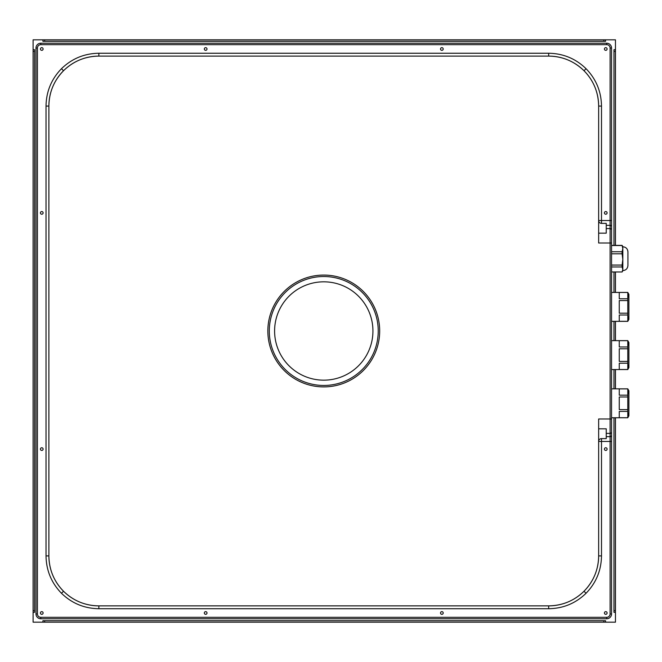 <?xml version="1.0" encoding="UTF-8"?>
<svg xmlns="http://www.w3.org/2000/svg" width="662" height="662" viewBox="0 0 662 662"><rect width="100%" height="100%" fill="white"/><g stroke="black" fill="none" stroke-linecap="round" stroke-linejoin="round"><path stroke-width="0.99" d="M37.428 48.028L37.428 613.947A3.376 3.376 0 0 0 40.804 617.323L606.723 617.323A3.376 3.376 0 0 0 610.099 613.947L610.099 418.98L598.647 418.98L598.647 555.906A49.973 49.973 0 0 1 548.682 605.871L98.853 605.871A49.973 49.973 0 0 1 48.88 555.906L48.88 106.077A49.973 49.973 0 0 1 98.853 56.105L98.853 53.25L548.682 53.25C563.205 53.481 575.659 58.628 586.052 68.699C596.123 79.092 601.27 91.555 601.501 106.077L598.647 106.077C598.423 92.299 593.549 80.524 584.016 70.743C574.144 61.169 562.369 56.295 548.682 56.105A49.973 49.973 0 0 1 598.647 106.077L598.647 242.995L610.099 242.995L610.099 48.028A3.376 3.376 0 0 0 606.723 44.652L40.804 44.652A3.376 3.376 0 0 0 37.428 48.028L35.988 48.028A4.824 4.824 0 0 1 40.804 43.212L606.723 43.212A4.824 4.824 0 0 1 611.547 48.028L611.547 613.947A4.824 4.824 0 0 1 606.723 618.771L40.804 618.771A4.824 4.824 0 0 1 35.988 613.947L35.988 48.028M548.682 53.25L548.682 56.105L98.853 56.105C85.084 56.328 73.3 61.21 63.519 70.743C53.945 80.607 49.071 92.39 48.88 106.077L46.026 106.077C46.257 91.555 51.404 79.092 61.475 68.699L63.519 70.743M61.475 593.276C51.404 582.883 46.257 570.429 46.026 555.906L48.88 555.906C49.104 569.676 53.986 581.451 63.519 591.24C73.383 600.806 85.166 605.689 98.853 605.871L98.853 608.726C84.331 608.494 71.868 603.347 61.475 593.276L63.519 591.24M586.052 593.276C575.659 603.347 563.205 608.494 548.682 608.726L548.682 605.871C562.452 605.647 574.227 600.773 584.016 591.24C593.582 581.368 598.465 569.593 598.647 555.906L601.501 555.906C601.27 570.429 596.123 582.883 586.052 593.276L584.016 591.24M441.868 50.337A1.341 1.341 0 0 0 443.209 48.996A1.341 1.341 0 0 0 441.868 47.656A1.341 1.341 0 0 0 440.528 48.996A1.341 1.341 0 0 0 441.868 50.337M205.667 50.337A1.341 1.341 0 0 0 207.007 48.996A1.341 1.341 0 0 0 205.667 47.656A1.341 1.341 0 0 0 204.326 48.996A1.341 1.341 0 0 0 205.667 50.337M41.772 50.337A1.341 1.341 0 0 0 43.113 48.996A1.341 1.341 0 0 0 41.772 47.656A1.341 1.341 0 0 0 40.432 48.996A1.341 1.341 0 0 0 41.772 50.337M41.772 214.231A1.341 1.341 0 0 0 43.113 212.891A1.341 1.341 0 0 0 41.772 211.55A1.341 1.341 0 0 0 40.432 212.891A1.341 1.341 0 0 0 41.772 214.231M41.772 450.433A1.341 1.341 0 0 0 43.113 449.093A1.341 1.341 0 0 0 41.772 447.752A1.341 1.341 0 0 0 40.432 449.093A1.341 1.341 0 0 0 41.772 450.433M41.772 614.328A1.341 1.341 0 0 0 43.113 612.987A1.341 1.341 0 0 0 41.772 611.647A1.341 1.341 0 0 0 40.432 612.987A1.341 1.341 0 0 0 41.772 614.328M205.667 614.328A1.341 1.341 0 0 0 207.007 612.987A1.341 1.341 0 0 0 205.667 611.647A1.341 1.341 0 0 0 204.326 612.987A1.341 1.341 0 0 0 205.667 614.328M441.868 614.328A1.341 1.341 0 0 0 443.209 612.987A1.341 1.341 0 0 0 441.868 611.647A1.341 1.341 0 0 0 440.528 612.987A1.341 1.341 0 0 0 441.868 614.328M605.763 614.328A1.341 1.341 0 0 0 607.104 612.987A1.341 1.341 0 0 0 605.763 611.647A1.341 1.341 0 0 0 604.423 612.987A1.341 1.341 0 0 0 605.763 614.328M605.763 450.433A1.341 1.341 0 0 0 607.104 449.093A1.341 1.341 0 0 0 605.763 447.752A1.341 1.341 0 0 0 604.423 449.093A1.341 1.341 0 0 0 605.763 450.433M605.763 214.231A1.341 1.341 0 0 0 607.104 212.891A1.341 1.341 0 0 0 605.763 211.55A1.341 1.341 0 0 0 604.423 212.891A1.341 1.341 0 0 0 605.763 214.231M605.763 50.337A1.341 1.341 0 0 0 607.104 48.996A1.341 1.341 0 0 0 605.763 47.656A1.341 1.341 0 0 0 604.423 48.996A1.341 1.341 0 0 0 605.763 50.337M323.768 385.458A54.474 54.474 0 0 1 269.293 330.992A54.474 54.474 0 0 1 323.768 276.517A54.474 54.474 0 0 1 378.234 330.992A54.474 54.474 0 0 1 323.768 385.458A54.474 54.474 0 0 1 269.293 330.992A54.474 54.474 0 0 1 323.768 276.517M598.647 428.811L606.243 428.811L606.243 438.608L601.501 438.608A2.855 2.855 0 0 0 598.647 441.455L601.501 441.455L601.501 555.906M601.501 106.077L601.501 220.52L598.647 220.52A2.855 2.855 0 0 0 601.501 223.375L606.243 223.375L606.243 233.165L598.647 233.165M615.461 417.755L615.461 622.172L603.843 622.172L603.843 620.724L42.931 620.724L42.931 622.172L33.1 622.172L33.1 610.596L34.548 610.596L34.548 49.691L33.1 49.691L33.1 39.828L615.461 39.828L615.461 245.379M615.461 271.991L615.461 292.422M615.461 321.351L615.461 340.632M615.461 369.553L615.461 388.834M44.668 41.301L605.573 41.301L605.573 39.861L44.668 39.861L44.668 41.301L42.931 41.301L42.931 39.861L44.668 39.861M33.1 612.333L34.548 612.333L34.548 610.596M605.573 622.172L605.573 620.724L603.843 620.724M615.412 245.379L615.412 49.691L613.964 49.691L613.964 245.379M613.964 417.755L613.964 612.333L615.412 612.333L615.412 417.755M603.843 622.172L42.931 622.172M615.412 271.991L615.412 292.422M615.412 321.351L615.412 340.632M615.412 369.553L615.412 388.834M613.964 271.991L613.964 292.422M613.964 321.351L613.964 340.632M613.964 369.553L613.964 388.834M33.1 610.596L33.1 49.691M627.783 388.834L628.9 390.762L628.9 415.827L627.783 417.755L627.783 388.834L611.547 388.834M627.783 417.755L611.547 417.755M627.783 411.416L619.26 411.416L619.26 417.722L627.783 417.722M627.783 396.993L619.26 396.993L619.26 409.596L627.783 409.596M628.428 393.493L627.783 388.875L619.26 388.875L619.26 395.173L627.783 395.173M628.379 416.249L628.428 413.096M627.783 340.632L628.9 342.56L628.9 367.625L627.783 369.553L627.783 340.632L611.547 340.632M627.783 369.553L611.547 369.553M627.783 363.215L619.26 363.215L619.26 369.512L627.783 369.512M627.783 348.791L619.26 348.791L619.26 361.394L627.783 361.394M628.428 345.291L627.783 340.665L619.26 340.665L619.26 346.971L627.783 346.971M628.337 368.171L628.428 364.894M627.783 292.422L628.9 294.35L628.9 319.423L627.783 321.351L627.783 292.422L611.547 292.422M627.783 321.351L611.547 321.351M627.783 315.004L619.26 315.004L619.26 321.31L627.783 321.31M627.783 300.581L619.26 300.581L619.26 313.192L627.783 313.192M628.428 297.089L627.783 292.463L619.26 292.463L619.26 298.769L627.783 298.769M628.337 319.961L628.428 316.684M627.932 264.742L627.932 252.578M611.547 265.057L622.106 265.057L622.826 259.43L622.826 269.368M627.932 251.916L627.932 265.445M611.547 251.759L622.106 251.759L622.106 253.803L611.547 253.803M622.106 265.057L622.106 266.968L611.547 266.968M622.106 251.759L622.826 248.639L622.106 245.379L611.547 245.379L622.106 245.379L622.826 246.628L622.826 270.733L622.106 271.991L611.547 271.991L622.106 271.991L622.826 269.475L622.106 266.968M622.106 245.528L611.547 245.528M622.826 267.564L622.826 259.43L622.106 253.803M627.932 265.503C627.634 268.607 625.929 270.311 622.826 270.609L622.826 269.475M622.826 248.639L622.826 248.002M586.052 68.699L584.016 70.743M61.475 68.699C71.868 58.628 84.331 53.481 98.853 53.25M323.768 275.069A55.914 55.914 0 0 1 379.682 330.992A55.914 55.914 0 0 1 323.768 386.906A55.914 55.914 0 0 1 267.845 330.992A55.914 55.914 0 0 1 323.768 275.069M323.768 281.822A49.17 49.17 0 0 0 274.598 330.992A49.17 49.17 0 0 0 323.768 380.162A49.17 49.17 0 0 0 372.938 330.992A49.17 49.17 0 0 0 323.768 281.822M611.547 431.947A1.448 1.44 -0 0 1 610.099 433.387L606.243 433.387M606.243 228.589L610.099 228.589A1.448 1.44 180 0 1 611.547 230.037M606.723 43.212L606.723 44.652M611.547 48.028L610.099 48.028M40.804 43.212L40.804 44.652M37.428 613.947L35.988 613.947M40.804 617.323L40.804 618.771M606.723 617.323L606.723 618.771M610.099 613.947L611.547 613.947M611.547 220.52L601.501 220.52L601.501 223.375M601.501 438.608L601.501 441.455L611.547 441.455M611.547 242.995L610.099 242.995L610.099 418.98L611.547 418.98M606.243 436.655L610.099 436.655A1.448 1.44 -0 0 0 611.547 435.215M611.547 226.768A1.448 1.44 180 0 0 610.099 225.328L606.243 225.328M548.682 608.726L98.853 608.726M46.026 555.906L46.026 106.077M44.668 620.724L44.668 622.172M615.412 51.429L613.964 51.429M613.964 610.596L615.412 610.596M34.548 51.429L33.1 51.429M603.843 41.301L603.843 39.861M622.826 246.752C625.929 247.058 627.634 248.755 627.932 251.858"/></g></svg>
